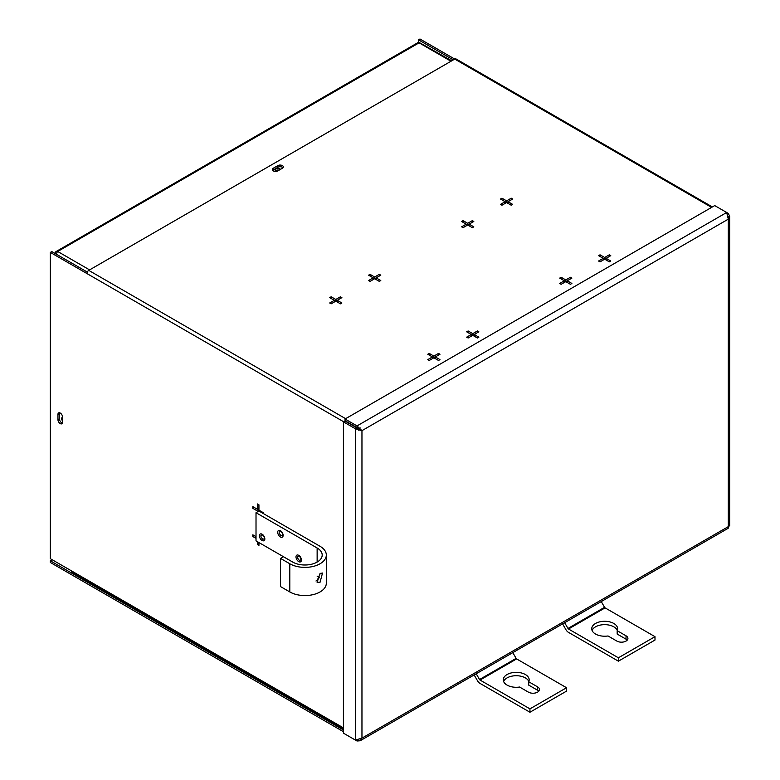 <?xml version="1.0" encoding="UTF-8"?>
<svg xmlns="http://www.w3.org/2000/svg" width="780" height="780" viewBox="0 0 780 780"><rect width="100%" height="100%" fill="white"/><g stroke="black" fill="none" stroke-linecap="round" stroke-linejoin="round"><path stroke-width="1.17" d="M277.846 170.888A3.237 1.872 180 0 1 273.273 170.888A3.237 1.872 180 0 1 272.327 169.572A3.237 1.872 180 0 1 273.273 168.246L277.846 165.614A3.237 1.872 180 0 1 281.375 165.204A3.237 1.872 180 0 1 283.374 166.93A3.237 1.872 180 0 1 282.418 168.246L277.846 170.888M62.527 422.292A3.237 1.872 60 0 1 61.854 423.774A3.237 1.872 60 0 1 60.236 423.608A3.237 1.872 60 0 1 57.954 419.65L57.954 414.365A3.237 1.872 60 0 1 58.627 412.883A3.237 1.872 60 0 1 61.113 413.751A3.237 1.872 60 0 1 62.527 417.007L62.527 422.292M59.524 412.766A3.237 1.872 -120 0 0 59.416 413.527L59.416 418.811A3.237 1.872 -120 0 0 61.698 422.77A3.237 1.872 -120 0 0 62.41 423.052M712.374 206.944L456.037 58.949A2.584 1.492 120 0 0 454.75 59.075L88.754 270.377A2.584 1.492 120 0 0 86.931 273.546L50.329 252.408L50.329 558.675L71.682 570.999A2.584 1.492 120 0 0 72.209 572.179L343.424 728.764M438.516 353.418L439.978 354.256L435.337 356.938L439.978 359.619L438.516 360.457L433.885 357.786L429.244 360.457L427.781 359.619L432.422 356.938L427.781 354.256L429.244 353.418L433.885 356.099L438.516 353.418L438.516 355.105M477.409 330.964L478.861 331.812L474.22 334.493L478.861 337.165L477.409 338.013L472.768 335.332L468.127 338.013L466.664 337.165L471.305 334.493L466.664 331.812L468.127 330.964L472.768 333.645L477.409 330.964L477.409 332.651M565.783 279.942L570.424 277.261L571.886 278.109L567.245 280.781L571.886 283.462L570.424 284.31L565.783 281.629L561.142 284.31L559.689 283.462L564.33 280.781L559.689 278.109L561.142 277.261L565.783 279.942L565.783 281.629L564.33 280.781L564.33 282.467M604.675 257.488L609.317 254.816L610.769 255.655L606.128 258.336L610.769 261.017L609.317 261.856L604.675 259.174L600.034 261.856L598.572 261.017L603.213 258.336L598.572 255.655L600.034 254.816L604.675 257.488L604.675 259.174L603.213 258.336L603.213 260.023M506.591 200.86L511.232 198.188L512.684 199.027L508.043 201.708L512.684 204.389L511.232 205.228L506.591 202.547L501.95 205.228L500.487 204.389L505.128 201.708L500.487 199.027L501.95 198.188L506.591 200.86L506.591 202.547L505.128 201.708L505.128 203.395M467.707 223.314L472.348 220.633L473.801 221.481L469.16 224.153L473.801 226.834L472.348 227.682L467.707 225.001L463.066 227.682L461.604 226.834L466.245 224.153L461.604 221.481L463.066 220.633L467.707 223.314L467.707 225.001L466.245 224.153L466.245 225.839M379.324 274.336L380.786 275.184L376.145 277.865L380.786 280.537L379.324 281.385L374.683 278.704L370.042 281.385L368.579 280.537L373.22 277.865L368.579 275.184L370.042 274.336L374.683 277.017L379.324 274.336L379.324 276.023M340.441 296.79L341.894 297.628L337.252 300.31L341.894 302.991L340.441 303.829L335.8 301.158L331.159 303.829L329.696 302.991L334.337 300.31L329.696 297.628L331.159 296.79L335.8 299.471L340.441 296.79L340.441 298.477M728.393 216.499A2.584 1.492 -60 0 1 728.5 217.123M358.849 430.531A2.584 1.492 -60 0 1 360.097 427.82M360.311 429.692L360.682 429.058M283.023 167.768A3.237 1.872 0 0 0 277.846 167.291L273.273 169.933A3.237 1.872 0 0 0 272.678 170.41M433.885 356.099L433.885 357.786L435.337 356.938L435.337 358.625M429.244 355.105L429.244 353.418M433.875 357.786L432.422 356.938L432.422 358.625M472.768 333.645L472.768 335.332L474.22 334.493L474.22 336.17M468.127 332.651L468.127 330.964M472.768 335.332L471.305 334.493L471.305 336.17M570.424 278.947L570.424 277.261M567.245 282.467L567.245 280.781L565.783 281.629M561.142 278.947L561.142 277.261M609.317 256.493L609.317 254.816M606.128 260.023L606.128 258.336L604.675 259.174M600.034 256.493L600.034 254.816M511.232 199.865L511.232 198.188M508.043 203.395L508.043 201.708L506.591 202.547M501.95 199.865L501.95 198.188M472.348 222.32L472.348 220.633M469.16 225.839L469.16 224.153L467.707 225.001M463.066 222.32L463.066 220.633M374.683 277.017L374.683 278.704L376.145 277.865L376.145 279.542M370.042 276.023L370.042 274.336M374.683 278.704L373.22 277.865L373.22 279.542M335.8 299.471L335.8 301.158L337.252 300.31L337.252 301.997M331.159 298.477L331.159 296.79M335.8 301.158L334.337 300.31L334.337 301.997M711.623 207.382L419.971 39L418.509 39.838L453.287 59.914M258.94 542.558L258.94 545.386L257.478 544.547L257.478 541.72M256.015 538.346L252.837 536.513L252.837 534.826L256.015 536.659L254.299 535.665L252.837 536.513M257.478 511.856L257.478 511.017L252.837 508.336L252.837 506.649L257.478 509.33L257.478 503.968L258.94 504.816L258.94 510.169L263.581 512.85L263.581 513.698M418.509 42.383L418.509 39.838M257.478 544.547L258.94 543.709M87.292 272.064L51.792 251.569L50.329 252.408M257.478 509.33L258.94 508.492L258.94 504.816M257.478 511.017L258.94 510.169L254.299 507.497L252.837 508.336M326.323 555.038A21.392 12.353 180 0 1 313.111 566.446A21.392 12.353 180 0 1 289.799 563.764L280.527 558.412L280.527 586.589L289.799 591.942A21.392 12.353 0 0 0 313.111 594.623A21.392 12.353 0 0 0 326.323 583.206L326.323 555.038A21.392 12.353 180 0 0 320.053 546.302L258.94 511.017L258.94 510.169M259.662 511.436L260.393 511.017L263.581 512.85M728.452 527.202L728.5 526.588M343.424 729.992L50.329 560.781L50.329 562.468L343.424 731.679M357.923 740.054L358.849 740.591L358.849 739.84M50.329 560.781L52.153 559.728M728.306 213.437L729.67 216.294L728.306 219.151L726.677 212.492L728.306 213.437L727.574 213.857M359.414 428.698L357.016 427.606L357.016 425.919L361.959 430.657L355.378 428.747L355.378 740.054L361.959 738.143L360.165 740.756L728.179 528.284L728.306 526.636L729.67 525.691L729.67 216.294M360.165 740.756L357.016 741L357.016 740.152M345.052 734.097L357.016 741M355.378 740.054L343.424 733.151L343.424 421.844L355.378 428.747L356.84 427.898L359.053 429.458M360.321 429.585L361.959 430.657L361.959 738.143L728.306 526.636L728.306 219.151L361.959 430.657M714.724 205.589L726.677 212.492L357.016 425.919L345.052 419.016L714.724 205.589M343.424 421.844L344.887 420.995L356.84 427.898M357.016 427.606L345.052 420.703L345.052 419.016M315.968 580.993L317.138 580.573L320.336 573.3M320.053 573.456L322.51 573.047L320.053 582.26L317.119 582.387L320.053 573.456M298.721 561.62A3.841 2.223 60 0 1 296 556.91A3.841 2.223 60 0 1 298.721 555.341A3.841 2.223 60 0 1 301.431 560.05A3.841 2.223 60 0 1 298.721 561.62M299.227 556.072C296.868 556.12 296.868 557.524 299.227 560.293C301.587 560.255 301.587 558.841 299.227 556.072M280.42 536.971A3.841 2.223 60 0 1 277.7 532.262A3.841 2.223 60 0 1 280.42 530.692A3.841 2.223 60 0 1 283.13 535.402A3.841 2.223 60 0 1 280.42 536.971M280.927 531.424C278.567 531.463 278.567 532.876 280.927 535.645C283.286 535.606 283.286 534.193 280.927 531.424M262.119 540.491A3.841 2.223 60 0 1 259.399 535.782A3.841 2.223 60 0 1 262.119 534.212A3.841 2.223 60 0 1 264.839 538.922A3.841 2.223 60 0 1 262.119 540.491M262.636 534.943C260.276 534.983 260.276 536.396 262.636 539.165C264.995 539.126 264.995 537.712 262.636 534.943M258.94 511.017L256.015 512.704L317.138 547.989A17.267 9.965 0 0 1 322.198 555.038A17.267 9.965 0 0 1 311.532 564.242A17.267 9.965 0 0 1 292.724 562.087L283.452 556.735L280.527 558.412M319.43 577.795A17.267 9.965 0 0 0 317.138 576.157L317.138 576.137M293.426 562.468L256.015 540.871L256.015 512.704M617.282 630.435A12.938 7.468 0 0 0 613.821 626.837A12.938 7.468 0 0 0 601.107 624.936A12.938 7.468 0 0 0 592.069 630.435M617.175 630.688L626.018 635.798A6.474 3.734 180 0 1 627.919 638.44A6.474 3.734 180 0 1 623.922 641.891A6.474 3.734 180 0 1 616.873 641.082L608.02 635.963A12.938 7.468 180 0 1 595.52 634.033A12.938 7.468 180 0 1 591.737 628.748A12.938 7.468 180 0 1 599.722 621.845A12.938 7.468 180 0 1 613.821 623.474A12.938 7.468 180 0 1 617.614 628.748A12.938 7.468 180 0 1 617.175 630.688L617.175 634.052L626.018 639.161A6.474 3.734 0 0 1 627.217 640.117M618.394 661.177L618.394 657.803L568.493 628.992L605.085 607.864L654.995 636.675L654.995 640.048L618.394 661.177L568.493 632.365A5.158 2.983 60 0 1 565.909 629.635L562.585 623.883M564.652 622.693L567.976 628.446A1.034 0.595 -120 0 0 568.493 628.992M654.995 636.675L618.394 657.803M601.253 601.565L604.568 607.318A1.034 0.595 60 0 0 605.085 607.864M62.527 417.232A2.759 1.589 -120 0 0 62.254 417.339A2.759 1.589 -120 0 0 61.678 418.606A2.759 1.589 -120 0 0 62.527 420.956M276.569 171.346A2.759 1.589 180 0 1 275.896 171.064A2.759 1.589 180 0 1 275.087 169.933A2.759 1.589 180 0 1 276.793 168.46A2.759 1.589 180 0 1 279.796 168.811A2.759 1.589 180 0 1 280.449 169.397M275.506 170.781A2.759 1.589 180 0 1 279.065 170.186M55.136 253.5L55.565 252.778M56.043 254.748L57.33 251.696A2.584 1.492 60 0 0 56.043 251.569L418.168 42.49A2.584 1.492 -120 0 1 419.465 42.617L451.747 60.811M56.336 253.227L55.507 252.749A2.584 1.492 60 0 1 56.043 251.569M528.83 681.505A12.938 7.468 0 0 0 525.379 677.908A12.938 7.468 0 0 0 512.665 676.006A12.938 7.468 0 0 0 503.617 681.505M528.723 681.749L537.576 686.858A6.474 3.734 180 0 1 539.467 689.5A6.474 3.734 180 0 1 535.48 692.952A6.474 3.734 180 0 1 528.431 692.143L519.577 687.034A12.938 7.468 180 0 1 507.078 685.103A12.938 7.468 180 0 1 503.285 679.819A12.938 7.468 180 0 1 511.27 672.916A12.938 7.468 180 0 1 525.379 674.534A12.938 7.468 180 0 1 529.162 679.819A12.938 7.468 180 0 1 528.723 681.749L528.723 685.123L537.576 690.232A6.474 3.734 0 0 1 538.775 691.187M529.951 712.237L529.951 708.874L480.041 680.053L516.643 658.925L566.553 687.736L566.553 691.109L529.951 712.237L480.041 683.426A5.158 2.983 60 0 1 477.467 680.696L474.142 674.953M476.209 673.754L479.524 679.507A1.034 0.595 -120 0 0 480.041 680.053M566.553 687.736L529.951 708.874M512.801 652.626L516.126 658.379A1.034 0.595 60 0 0 516.643 658.925M88.754 270.377L345.628 418.685M86.931 273.546L343.61 421.736M273.273 169.933L273.273 168.246M277.846 165.614L277.846 167.291M71.682 570.999L343.424 727.886M59.416 418.811L57.954 419.65M57.954 414.365L59.416 413.527M289.799 563.764L289.799 591.942M317.138 562.087L317.138 547.989M626.018 635.798L626.018 639.161M567.976 628.446L604.568 607.318M89.593 269.899L57.7 251.482L419.094 42.832L450.986 61.249M537.576 686.858L537.576 690.232M479.524 679.507L516.126 658.379"/></g></svg>
